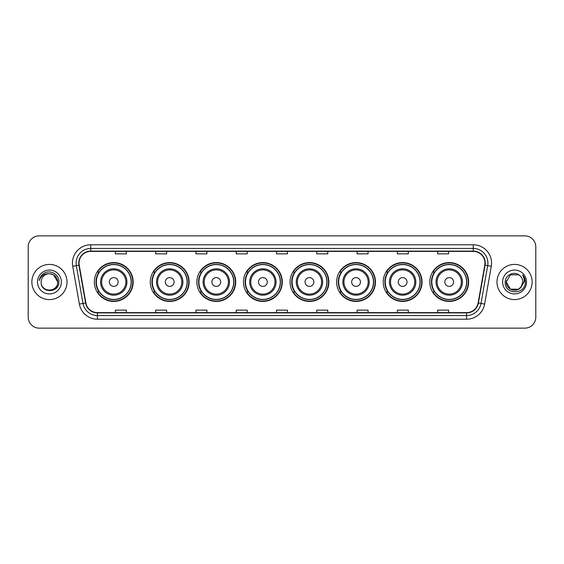 <?xml version="1.0" encoding="UTF-8"?>
<svg xmlns="http://www.w3.org/2000/svg" width="564" height="564" viewBox="0 0 564 564"><rect width="100%" height="100%" fill="white"/><g stroke="black" fill="none" stroke-linecap="round" stroke-linejoin="round"><path stroke-width="0.85" d="M429.81 282A19.409 19.409 0 0 0 449.219 301.409A19.409 19.409 0 0 0 468.635 282A19.409 19.409 0 0 0 449.219 262.591A19.409 19.409 0 0 0 429.81 282M383.224 282A19.409 19.409 0 0 0 402.64 301.409A19.409 19.409 0 0 0 422.048 282A19.409 19.409 0 0 0 402.64 262.591A19.409 19.409 0 0 0 383.224 282M336.645 282A19.409 19.409 0 0 0 356.053 301.409A19.409 19.409 0 0 0 375.462 282A19.409 19.409 0 0 0 356.053 262.591A19.409 19.409 0 0 0 336.645 282M290.058 282A19.409 19.409 0 0 0 309.467 301.409A19.409 19.409 0 0 0 328.875 282A19.409 19.409 0 0 0 309.467 262.591A19.409 19.409 0 0 0 290.058 282M243.472 282A19.409 19.409 0 0 0 262.88 301.409A19.409 19.409 0 0 0 282.296 282A19.409 19.409 0 0 0 262.88 262.591A19.409 19.409 0 0 0 243.472 282M196.885 282A19.409 19.409 0 0 0 216.301 301.409A19.409 19.409 0 0 0 235.71 282A19.409 19.409 0 0 0 216.301 262.591A19.409 19.409 0 0 0 196.885 282M150.299 282A19.409 19.409 0 0 0 169.715 301.409A19.409 19.409 0 0 0 189.123 282A19.409 19.409 0 0 0 169.715 262.591A19.409 19.409 0 0 0 150.299 282M94.343 282A19.409 19.409 0 0 0 113.752 301.409A19.409 19.409 0 0 0 133.16 282A19.409 19.409 0 0 0 113.752 262.591A19.409 19.409 0 0 0 94.343 282M98.996 291.891A17.759 17.759 0 0 1 98.996 272.109M154.959 291.891A17.759 17.759 0 0 1 154.959 272.109M201.545 291.891A17.759 17.759 0 0 1 201.545 272.109M248.125 291.891A17.759 17.759 0 0 1 248.125 272.109M294.711 291.891A17.759 17.759 0 0 1 294.711 272.109M341.298 291.891A17.759 17.759 0 0 1 341.298 272.109M387.884 291.891A17.759 17.759 0 0 1 387.884 272.109M434.47 291.891A17.759 17.759 0 0 1 434.47 272.109M28.2 246.842L28.2 317.158A10.984 10.984 0 0 0 39.184 328.142L524.816 328.142A10.984 10.984 0 0 0 535.8 317.158L535.8 246.842A10.984 10.984 0 0 0 524.816 235.858L39.184 235.858A10.984 10.984 0 0 0 28.2 246.842L28.2 317.158M31.859 282A17.583 17.583 0 0 0 49.442 299.583A17.583 17.583 0 0 0 67.017 282A17.583 17.583 0 0 0 49.442 264.417A17.583 17.583 0 0 0 31.859 282A17.583 17.583 0 0 0 49.442 299.583A17.583 17.583 0 0 0 67.017 282A17.583 17.583 0 0 0 49.442 264.417A17.583 17.583 0 0 0 31.859 282M496.983 282A17.583 17.583 0 0 0 514.558 299.583A17.583 17.583 0 0 0 532.141 282A17.583 17.583 0 0 0 514.558 264.417A17.583 17.583 0 0 0 496.983 282A17.583 17.583 0 0 0 514.558 299.583A17.583 17.583 0 0 0 532.141 282A17.583 17.583 0 0 0 514.558 264.417A17.583 17.583 0 0 0 496.983 282M79.03 263.099A11.717 11.717 0 0 1 90.755 251.382L473.245 251.382A11.717 11.717 0 0 1 484.786 265.136L478.124 302.931A11.717 11.717 0 0 1 466.583 312.618L97.417 312.618A11.717 11.717 0 0 1 85.876 302.931L79.214 265.136A11.717 11.717 0 0 1 79.03 263.099M78.741 263.099A12.013 12.013 0 0 0 78.925 265.186L85.587 302.981A12.013 12.013 0 0 0 97.417 312.907L466.583 312.907A12.013 12.013 0 0 0 478.413 302.981L485.075 265.186A12.013 12.013 0 0 0 473.245 251.093L90.755 251.093A12.013 12.013 0 0 0 78.741 263.099M72.721 266.286A18.309 18.309 0 0 1 90.755 244.79L473.245 244.79A18.309 18.309 0 0 1 491.279 266.286L484.617 304.081A18.309 18.309 0 0 1 466.583 319.21L97.417 319.21A18.309 18.309 0 0 1 79.383 304.081L72.721 266.286L76.323 265.644A14.65 14.65 0 0 1 90.755 248.456L473.245 248.456A14.65 14.65 0 0 1 487.677 265.644L481.007 303.439A14.65 14.65 0 0 1 466.583 315.544L97.417 315.544A14.65 14.65 0 0 1 82.993 303.439L76.323 265.644A14.65 14.65 0 0 1 76.105 263.099M524.816 235.858L39.184 235.858M39.184 328.142L524.816 328.142M535.8 317.158L535.8 246.842M478.413 302.981L481.007 303.439L487.677 265.644L491.279 266.286M276.508 251.382L276.508 253.863L287.492 253.863L287.492 251.382M236.217 251.382L236.217 253.863L247.208 253.863L247.208 251.382M195.934 251.382L195.934 253.863L206.925 253.863L206.925 251.382M155.65 251.382L155.65 253.863L166.634 253.863L166.634 251.382M115.366 251.382L115.366 253.863L126.35 253.863L126.35 251.382M316.792 251.382L316.792 253.863L327.783 253.863L327.783 251.382M357.075 251.382L357.075 253.863L368.066 253.863L368.066 251.382M397.366 251.382L397.366 253.863L408.35 253.863L408.35 251.382M437.65 251.382L437.65 253.863L448.634 253.863L448.634 251.382M287.492 312.618L287.492 310.137L276.508 310.137L276.508 312.618M247.208 312.618L247.208 310.137L236.217 310.137L236.217 312.618M206.925 312.618L206.925 310.137L195.934 310.137L195.934 312.618M166.634 312.618L166.634 310.137L155.65 310.137L155.65 312.618M126.35 312.618L126.35 310.137L115.366 310.137L115.366 312.618M327.783 312.618L327.783 310.137L316.792 310.137L316.792 312.618M368.066 312.618L368.066 310.137L357.075 310.137L357.075 312.618M408.35 312.618L408.35 310.137L397.366 310.137L397.366 312.618M448.634 312.618L448.634 310.137L437.65 310.137L437.65 312.618M41.165 282A8.277 8.277 0 0 1 49.442 273.723C54.468 274.21 57.232 276.973 57.718 282L53.58 274.83L49.442 273.723L53.58 274.83L57.718 282L53.58 274.83L49.442 273.723L53.58 274.83L57.718 282L53.58 274.83L49.442 273.723L53.58 274.83L57.718 282C58.226 292.681 40.657 292.681 41.165 282C40.389 293.569 59.255 293.301 58.882 282C59.523 274.083 49.237 268.95 43.146 273.892C40.996 275.62 39.706 277.833 39.283 280.548C40.989 275.69 44.373 273.42 49.442 273.723L53.58 274.83L57.718 282C58.226 292.681 40.657 292.681 41.165 282C40.657 292.681 58.226 292.681 57.718 282C58.155 289.551 47.284 293.294 42.97 287.168M37.499 282A11.943 11.943 0 0 0 49.442 293.943A11.943 11.943 0 0 0 61.384 282A11.943 11.943 0 0 0 49.442 270.057A11.943 11.943 0 0 0 37.499 282M118.144 282A4.392 4.392 0 0 0 113.752 277.608A4.392 4.392 0 0 0 109.36 282A4.392 4.392 0 0 0 113.752 286.392A4.392 4.392 0 0 0 118.144 282M126.935 282A13.183 13.183 0 0 0 113.752 268.817A13.183 13.183 0 0 0 100.568 282A13.183 13.183 0 0 0 113.752 295.183A13.183 13.183 0 0 0 126.935 282A13.183 13.183 0 0 1 113.752 295.183A13.183 13.183 0 0 1 100.568 282M131.151 282A17.399 17.399 0 0 0 113.752 264.601A17.399 17.399 0 0 0 96.359 282A17.399 17.399 0 0 0 113.752 299.399A17.399 17.399 0 0 0 131.151 282M132.794 282A19.042 19.042 0 0 1 97.473 291.891L99.243 291.891A17.562 17.562 0 0 0 131.313 282.042A17.562 17.562 0 0 0 99.243 272.109L97.473 272.109A19.042 19.042 0 0 1 132.794 282M174.107 282A4.392 4.392 0 0 0 169.715 277.608A4.392 4.392 0 0 0 165.315 282A4.392 4.392 0 0 0 169.715 286.392A4.392 4.392 0 0 0 174.107 282M182.898 282A13.183 13.183 0 0 0 169.715 268.817A13.183 13.183 0 0 0 156.531 282A13.183 13.183 0 0 0 169.715 295.183A13.183 13.183 0 0 0 182.898 282A13.183 13.183 0 0 1 169.715 295.183A13.183 13.183 0 0 1 156.531 282M187.107 282A17.399 17.399 0 0 0 169.715 264.601A17.399 17.399 0 0 0 152.315 282A17.399 17.399 0 0 0 169.715 299.399A17.399 17.399 0 0 0 187.107 282M188.757 282A19.042 19.042 0 0 1 153.436 291.891L155.199 291.891A17.562 17.562 0 0 0 187.269 282.042A17.562 17.562 0 0 0 155.199 272.109L153.436 272.109A19.042 19.042 0 0 1 188.757 282M220.693 282A4.392 4.392 0 0 0 216.301 277.608A4.392 4.392 0 0 0 211.902 282A4.392 4.392 0 0 0 216.301 286.392A4.392 4.392 0 0 0 220.693 282M229.485 282A13.183 13.183 0 0 0 216.301 268.817A13.183 13.183 0 0 0 203.111 282A13.183 13.183 0 0 0 216.301 295.183A13.183 13.183 0 0 0 229.485 282A13.183 13.183 0 0 1 216.301 295.183A13.183 13.183 0 0 1 203.111 282M233.693 282A17.399 17.399 0 0 0 216.301 264.601A17.399 17.399 0 0 0 198.902 282A17.399 17.399 0 0 0 216.301 299.399A17.399 17.399 0 0 0 233.693 282M235.343 282A19.042 19.042 0 0 1 200.023 291.891L201.785 291.891A17.562 17.562 0 0 0 233.856 282.042A17.562 17.562 0 0 0 201.785 272.109L200.023 272.109A19.042 19.042 0 0 1 235.343 282M267.28 282A4.392 4.392 0 0 0 262.88 277.608A4.392 4.392 0 0 0 258.488 282A4.392 4.392 0 0 0 262.88 286.392A4.392 4.392 0 0 0 267.28 282M276.064 282A13.183 13.183 0 0 0 262.88 268.817A13.183 13.183 0 0 0 249.697 282A13.183 13.183 0 0 0 262.88 295.183A13.183 13.183 0 0 0 276.064 282A13.183 13.183 0 0 1 262.88 295.183A13.183 13.183 0 0 1 249.697 282M280.28 282A17.399 17.399 0 0 0 262.88 264.601A17.399 17.399 0 0 0 245.488 282A17.399 17.399 0 0 0 262.88 299.399A17.399 17.399 0 0 0 280.28 282M281.929 282A19.042 19.042 0 0 1 246.609 291.891L248.371 291.891A17.562 17.562 0 0 0 280.442 282.042A17.562 17.562 0 0 0 248.371 272.109L246.609 272.109A19.042 19.042 0 0 1 281.929 282M313.859 282A4.392 4.392 0 0 0 309.467 277.608A4.392 4.392 0 0 0 305.075 282A4.392 4.392 0 0 0 309.467 286.392A4.392 4.392 0 0 0 313.859 282M322.65 282A13.183 13.183 0 0 0 309.467 268.817A13.183 13.183 0 0 0 296.283 282A13.183 13.183 0 0 0 309.467 295.183A13.183 13.183 0 0 0 322.65 282A13.183 13.183 0 0 1 309.467 295.183A13.183 13.183 0 0 1 296.283 282M326.866 282A17.399 17.399 0 0 0 309.467 264.601A17.399 17.399 0 0 0 292.074 282A17.399 17.399 0 0 0 309.467 299.399A17.399 17.399 0 0 0 326.866 282M328.509 282A19.042 19.042 0 0 1 293.188 291.891L294.958 291.891A17.562 17.562 0 0 0 327.028 282.042A17.562 17.562 0 0 0 294.958 272.109L293.188 272.109A19.042 19.042 0 0 1 328.509 282M360.445 282A4.392 4.392 0 0 0 356.053 277.608A4.392 4.392 0 0 0 351.661 282A4.392 4.392 0 0 0 356.053 286.392A4.392 4.392 0 0 0 360.445 282M369.237 282A13.183 13.183 0 0 0 356.053 268.817A13.183 13.183 0 0 0 342.87 282A13.183 13.183 0 0 0 356.053 295.183A13.183 13.183 0 0 0 369.237 282A13.183 13.183 0 0 1 356.053 295.183A13.183 13.183 0 0 1 342.87 282M373.446 282A17.399 17.399 0 0 0 356.053 264.601A17.399 17.399 0 0 0 338.654 282A17.399 17.399 0 0 0 356.053 299.399A17.399 17.399 0 0 0 373.446 282M375.095 282A19.042 19.042 0 0 1 339.775 291.891L341.544 291.891A17.562 17.562 0 0 0 373.615 282.042A17.562 17.562 0 0 0 341.544 272.109L339.775 272.109A19.042 19.042 0 0 1 375.095 282M407.032 282A4.392 4.392 0 0 0 402.64 277.608A4.392 4.392 0 0 0 398.24 282A4.392 4.392 0 0 0 402.64 286.392A4.392 4.392 0 0 0 407.032 282M415.823 282A13.183 13.183 0 0 0 402.64 268.817A13.183 13.183 0 0 0 389.456 282A13.183 13.183 0 0 0 402.64 295.183A13.183 13.183 0 0 0 415.823 282A13.183 13.183 0 0 1 402.64 295.183A13.183 13.183 0 0 1 389.456 282M420.032 282A17.399 17.399 0 0 0 402.64 264.601A17.399 17.399 0 0 0 385.24 282A17.399 17.399 0 0 0 402.64 299.399A17.399 17.399 0 0 0 420.032 282M421.682 282A19.042 19.042 0 0 1 386.361 291.891L388.124 291.891A17.562 17.562 0 0 0 420.194 282.042A17.562 17.562 0 0 0 388.124 272.109L386.361 272.109A19.042 19.042 0 0 1 421.682 282M453.618 282A4.392 4.392 0 0 0 449.219 277.608A4.392 4.392 0 0 0 444.827 282A4.392 4.392 0 0 0 449.219 286.392A4.392 4.392 0 0 0 453.618 282M462.409 282A13.183 13.183 0 0 0 449.219 268.817A13.183 13.183 0 0 0 436.035 282A13.183 13.183 0 0 0 449.219 295.183A13.183 13.183 0 0 0 462.409 282A13.183 13.183 0 0 1 449.219 295.183A13.183 13.183 0 0 1 436.035 282M466.618 282A17.399 17.399 0 0 0 449.219 264.601A17.399 17.399 0 0 0 431.827 282A17.399 17.399 0 0 0 449.219 299.399A17.399 17.399 0 0 0 466.618 282M468.268 282A19.042 19.042 0 0 1 432.948 291.891L434.71 291.891A17.562 17.562 0 0 0 466.781 282.042A17.562 17.562 0 0 0 434.71 272.109L432.948 272.109A19.042 19.042 0 0 1 468.268 282M518.697 289.17A8.277 8.277 0 0 0 522.835 282C522.793 279.504 521.841 277.417 519.98 275.747C514.89 270.417 505.118 274.809 505.21 282C504.279 294.782 524.999 295.113 525.338 282.62L525.352 282C525.324 279.286 524.421 276.903 522.645 274.844C523.998 277.065 524.471 279.448 524.069 282L520.96 287.245L522.835 282M510.42 289.17L518.697 289.17L520.861 287.365L518.697 289.17L510.42 289.17L506.282 282L510.42 289.17L518.697 289.17L521.911 285.8L518.697 289.17L510.42 289.17L506.282 282L510.42 274.83L518.697 274.83L519.98 275.747L518.697 274.83L510.42 274.83L506.282 282L510.42 274.83L518.697 274.83L519.98 275.747L518.697 274.83L510.42 274.83L506.282 282L506.373 280.773M520.861 287.365L518.697 289.17L510.42 289.17L506.282 282L510.42 289.17L518.697 289.17L520.861 287.365L518.852 289.078M521.911 285.8L518.697 289.17L510.42 289.17L506.282 282L510.42 289.17L518.697 289.17L520.917 287.302M506.282 282C505.859 289.339 516.236 293.209 520.734 287.513L520.96 287.245M502.616 282A11.943 11.943 0 0 0 514.558 293.943A11.943 11.943 0 0 0 526.501 282A11.943 11.943 0 0 0 514.558 270.057A11.943 11.943 0 0 0 502.616 282M522.722 274.936L525.352 282.31M473.245 244.79L473.245 251.093M76.323 265.644L78.925 265.186M97.417 319.21L97.417 312.907M466.583 312.907L466.583 319.21M79.383 304.081L85.587 302.981M485.075 265.186L487.677 265.644M90.755 244.79L90.755 251.093M481.007 303.439L484.617 304.081M125.864 282A12.112 12.112 0 0 0 113.752 269.888A12.112 12.112 0 0 0 101.64 282A12.112 12.112 0 0 0 113.752 294.112A12.112 12.112 0 0 0 125.864 282M181.827 282A12.112 12.112 0 0 0 169.715 269.888A12.112 12.112 0 0 0 157.603 282A12.112 12.112 0 0 0 169.715 294.112A12.112 12.112 0 0 0 181.827 282M228.406 282A12.112 12.112 0 0 0 216.301 269.888A12.112 12.112 0 0 0 204.189 282A12.112 12.112 0 0 0 216.301 294.112A12.112 12.112 0 0 0 228.406 282M274.992 282A12.112 12.112 0 0 0 262.88 269.888A12.112 12.112 0 0 0 250.768 282A12.112 12.112 0 0 0 262.88 294.112A12.112 12.112 0 0 0 274.992 282M321.579 282A12.112 12.112 0 0 0 309.467 269.888A12.112 12.112 0 0 0 297.355 282A12.112 12.112 0 0 0 309.467 294.112A12.112 12.112 0 0 0 321.579 282M368.165 282A12.112 12.112 0 0 0 356.053 269.888A12.112 12.112 0 0 0 343.941 282A12.112 12.112 0 0 0 356.053 294.112A12.112 12.112 0 0 0 368.165 282M414.751 282A12.112 12.112 0 0 0 402.64 269.888A12.112 12.112 0 0 0 390.528 282A12.112 12.112 0 0 0 402.64 294.112A12.112 12.112 0 0 0 414.751 282M461.331 282A12.112 12.112 0 0 0 449.219 269.888A12.112 12.112 0 0 0 437.114 282A12.112 12.112 0 0 0 449.219 294.112A12.112 12.112 0 0 0 461.331 282"/></g></svg>

